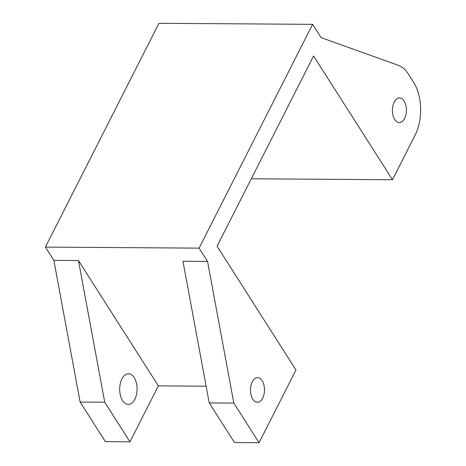 <?xml version="1.0" encoding="UTF-8"?>
<svg xmlns="http://www.w3.org/2000/svg" width="466" height="466" viewBox="0 0 466 466"><rect width="100%" height="100%" fill="white"/><g stroke="black" fill="none" stroke-linecap="round" stroke-linejoin="round"><path stroke-width="0.7" d="M252.281 381.805A12.326 7.002 90.4 0 0 251.069 395.017A12.326 7.002 90.4 0 0 257.401 402.298A12.326 7.002 90.4 0 0 262.696 398.145A12.326 7.002 90.4 0 0 263.902 384.933A12.326 7.002 90.4 0 0 257.57 377.646A12.326 7.002 90.4 0 0 252.281 381.805M121.917 378.945A15.314 8.703 90.4 0 0 120.414 395.36A15.314 8.703 90.4 0 0 128.284 404.412A15.314 8.703 90.4 0 0 134.855 399.245A15.314 8.703 90.4 0 0 136.357 382.831A15.314 8.703 90.4 0 0 128.488 373.779A15.314 8.703 90.4 0 0 121.917 378.945M394.201 102.06A12.326 7.002 90.4 0 0 392.995 115.271A12.326 7.002 90.4 0 0 399.327 122.558A12.326 7.002 90.4 0 0 404.616 118.399A12.326 7.002 90.4 0 0 405.822 105.188A12.326 7.002 90.4 0 0 399.49 97.907A12.326 7.002 90.4 0 0 394.201 102.06M209.234 402.927L182.957 261.24L207.545 261.403L233.827 403.096L209.234 402.927L234.485 442.531L259.073 442.7L295.974 369.969L217.074 246.205L313.583 55.978L392.483 179.742L251.279 178.781M233.827 403.096L259.073 442.7M392.483 179.742L415.189 134.983A37.356 21.22 90.4 0 0 413.598 82.255L408.362 74.036A37.356 21.22 90.4 0 0 398.57 65.409L321.086 37.612L312.628 24.343L199.093 248.139L45.4 247.096L53.852 260.36L80.135 402.053L105.38 441.657L129.973 441.82L158.358 385.871L78.445 260.529L53.852 260.36M45.4 247.096L158.935 23.3L312.628 24.343M207.545 261.403L199.093 248.139M206.135 386.197L158.358 385.871M78.445 260.529L104.728 402.216L80.135 402.053M104.728 402.216L129.973 441.82"/></g></svg>
